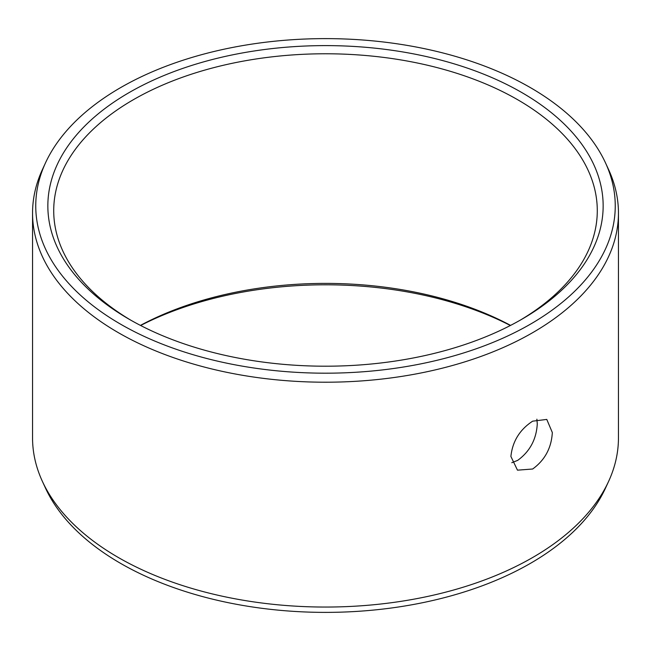 <?xml version="1.0" encoding="UTF-8"?>
<svg xmlns="http://www.w3.org/2000/svg" width="651" height="651" viewBox="0 0 651 651"><rect width="100%" height="100%" fill="white"/><g stroke="black" fill="none" stroke-linecap="round" stroke-linejoin="round"><path stroke-width="0.98" d="M129.175 92.556A277.643 160.292 180 0 1 521.825 92.556A277.643 160.292 180 0 1 521.825 319.25L521.825 319.25A277.643 160.292 0 0 1 129.175 319.25A277.643 160.292 0 0 1 129.175 92.556M131.266 320.447A271.784 156.915 0 0 1 53.716 210.688A271.784 156.915 0 0 1 133.317 99.733A271.784 156.915 180 0 1 429.505 65.718A271.784 156.915 180 0 1 597.284 210.688A271.784 156.915 180 0 1 519.734 320.447M511.8 462.706L517.683 460.371C529.873 451.493 536.408 439.311 537.278 423.85L536.88 419.195M532.648 421.173L546.775 419.423L552.325 432.533C551.43 447.986 544.871 460.143 532.648 469.013L517.48 470.168L510.897 456.457C512.483 441.402 519.734 429.644 532.648 421.173M618.45 437.92A292.95 169.13 180 0 1 608.579 481.447A292.95 169.13 180 0 1 532.648 557.516A292.95 169.13 0 0 1 249.463 601.255A292.95 169.13 0 0 1 42.421 481.447A292.95 169.13 0 0 1 32.55 437.92L32.55 213.08A292.95 169.13 0 0 0 213.39 369.337A292.95 169.13 0 0 0 532.648 332.677A292.95 169.13 180 0 0 618.45 213.08L618.45 437.92M605.487 162.848A289.752 167.283 180 0 1 530.386 324.19A289.752 167.283 0 0 1 180.815 350.84A289.752 167.283 0 0 1 45.513 162.848A289.752 167.283 0 0 1 120.614 87.616A289.752 167.283 180 0 1 400.707 44.349A289.752 167.283 180 0 1 605.487 162.848L608.579 169.553A292.95 169.13 180 0 1 618.45 213.08M45.513 162.848L42.421 169.553A292.95 169.13 0 0 0 32.55 213.08M140.437 325.394A271.784 156.915 180 0 1 510.563 325.394M140.632 325.5A277.643 160.292 180 0 1 510.368 325.5M608.579 481.447L605.487 488.152A289.752 167.283 180 0 1 530.386 563.384A289.752 167.283 0 0 1 250.293 606.651A289.752 167.283 0 0 1 45.513 488.152L42.421 481.447"/></g></svg>
